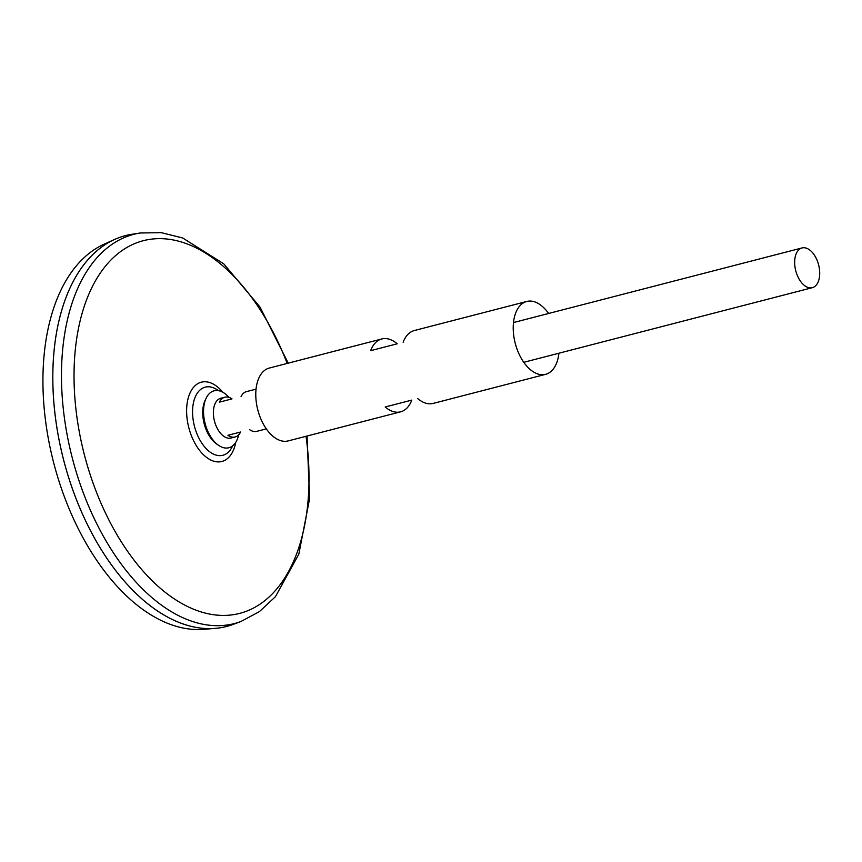 <?xml version="1.0" encoding="UTF-8"?>
<svg xmlns="http://www.w3.org/2000/svg" width="862" height="862" viewBox="0 0 862 862"><rect width="100%" height="100%" fill="white"/><g stroke="black" fill="none" stroke-linecap="round" stroke-linejoin="round"><path stroke-width="1.29" d="M232.665 445.837A35.191 20.235 -104.5 0 1 205.361 447.755A35.191 20.235 -104.5 0 1 193.584 402.198A35.191 20.235 -104.5 0 1 218.388 390.637M140.366 232.977A201.018 115.583 -104.5 0 0 72.268 457.873A201.018 115.583 -104.5 0 0 240.854 621.556L232.966 624.465A201.859 116.068 -104.5 0 1 63.669 460.103A201.859 116.068 -104.5 0 1 132.048 234.259L140.366 232.977L161.345 232.675L182.625 237.955L223.743 263.826L260.022 307.087L288.21 363.161M133.007 590.47A201.816 116.047 -104.5 0 1 61.105 312.453M226.566 626.469A201.859 116.068 -104.5 0 1 215.209 628.387A201.859 116.068 -104.5 0 1 63.648 460.103A201.859 116.068 -104.5 0 1 114.624 239.442A201.859 116.068 -104.5 0 1 125.486 235.617M215.209 628.387L203.744 629.325A199.887 114.937 -104.5 0 1 53.659 462.689A199.887 114.937 -104.5 0 1 104.14 244.183L114.624 239.442M818.609 264.86A20.526 11.799 -104.5 0 1 812.327 287.682A20.526 11.799 -104.5 0 1 795.755 270.765A20.526 11.799 -104.5 0 1 802.048 247.944A20.526 11.799 -104.5 0 1 818.609 264.86M235.11 436.969A20.526 11.799 -104.5 0 1 227.934 435.288L240.573 432.024A20.526 11.799 -104.5 0 1 235.11 436.969L231.048 438.015A20.526 11.799 -104.5 0 1 214.476 421.098A20.526 11.799 -104.5 0 1 220.769 398.266L224.831 397.22A20.526 11.799 -104.5 0 1 232.007 398.89L219.368 402.166A20.526 11.799 -104.5 0 1 224.831 397.22M256.046 389.139L246.51 391.607A20.526 11.799 75.5 0 0 241.048 396.552M249.614 429.675A20.526 11.799 75.5 0 0 256.79 431.356L266.326 428.888M238.677 434.793A29.416 16.917 -104.5 0 1 218.377 445.212L216.491 443.876A27.272 15.688 -104.5 0 1 205.188 400.194L206.19 398.115A29.416 16.917 -104.5 0 1 229.001 397.393M218.377 445.212A29.416 16.917 -104.5 0 1 206.19 398.115M558.888 353.226A37.637 21.636 -104.5 0 1 545.614 374.334A37.637 21.636 -104.5 0 1 515.239 343.313A37.637 21.636 -104.5 0 1 526.768 301.463A37.637 21.636 -104.5 0 1 548.609 313.477M400.636 411.831A37.637 21.636 -104.5 0 1 385.195 406.983L411.788 400.108A37.637 21.636 -104.5 0 1 400.636 411.831L288.167 440.913A37.637 21.636 -104.5 0 1 257.792 409.892A37.637 21.636 -104.5 0 1 269.321 368.042L381.791 338.96A37.637 21.636 -104.5 0 1 397.231 343.798L370.628 350.672A37.637 21.636 -104.5 0 1 381.791 338.96M526.768 301.463L414.31 330.545A37.637 21.636 75.5 0 0 403.147 342.268M417.714 398.578A37.637 21.636 75.5 0 0 433.155 403.416L545.614 374.334M235.757 442.314A40.945 23.543 -104.5 0 1 203.54 454.824A40.945 23.543 -104.5 0 1 188.552 396.897A40.945 23.543 -104.5 0 1 222.805 392.221M306.032 436.291A192.474 110.681 -104.5 0 1 172.044 597.355A192.474 110.681 -104.5 0 1 91.911 287.509A192.474 110.681 -104.5 0 1 287.186 363.419M240.854 621.556L259.354 611.654L275.409 596.719L298.834 554.147L309.587 498.732L307.055 436.032M802.048 247.944L513.493 322.56M812.327 287.682L523.773 362.309"/></g></svg>
